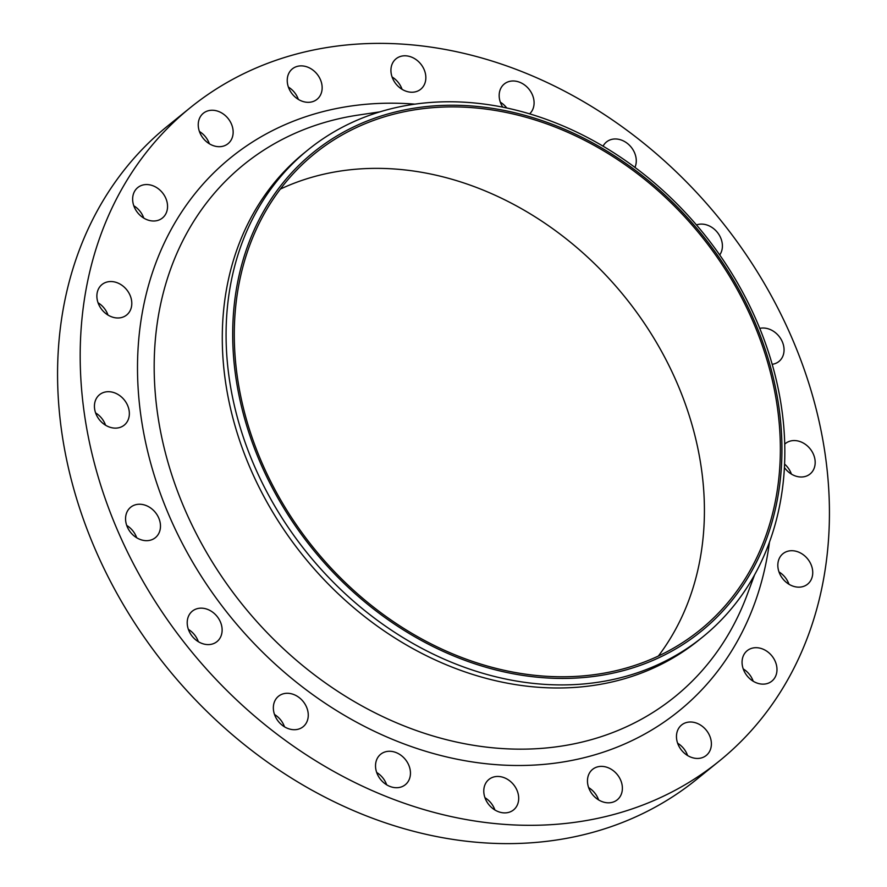 <?xml version="1.0" encoding="UTF-8"?>
<svg xmlns="http://www.w3.org/2000/svg" width="887" height="887" viewBox="0 0 887 887"><rect width="100%" height="100%" fill="white"/><g stroke="black" fill="none" stroke-linecap="round" stroke-linejoin="round"><path stroke-width="1.33" d="M133.804 205.773A19.592 15.911 -129 0 1 143.772 218.091M157.675 220.453A19.592 15.911 51 0 0 162.421 218.002A19.592 15.911 51 0 0 164.35 195.45A19.592 15.911 51 0 0 142.519 185.106A19.592 15.911 51 0 0 137.773 187.556A19.592 15.911 51 0 0 135.844 210.108A19.592 15.911 51 0 0 157.675 220.453M98.036 302.755A19.592 15.911 -129 0 1 108.003 315.073M121.907 317.435A19.592 15.911 51 0 0 126.664 314.985A19.592 15.911 51 0 0 128.582 292.422A19.592 15.911 51 0 0 106.762 282.088A19.592 15.911 51 0 0 102.005 284.527A19.592 15.911 51 0 0 100.087 307.09A19.592 15.911 51 0 0 121.907 317.435M95.596 412.91A19.592 15.911 -129 0 1 105.564 425.228M119.468 427.578A19.592 15.911 51 0 0 124.224 425.139A19.592 15.911 51 0 0 126.142 402.576A19.592 15.911 51 0 0 104.322 392.242A19.592 15.911 51 0 0 99.566 394.682A19.592 15.911 51 0 0 97.648 417.245A19.592 15.911 51 0 0 119.468 427.578M126.73 525.448A19.592 15.911 -129 0 1 136.698 537.766M150.59 540.128A19.592 15.911 51 0 0 155.347 537.688A19.592 15.911 51 0 0 157.265 515.125A19.592 15.911 51 0 0 135.445 504.781A19.592 15.911 51 0 0 130.688 507.231A19.592 15.911 51 0 0 128.77 529.783A19.592 15.911 51 0 0 150.59 540.128M188.377 629.371A19.592 15.911 -129 0 1 198.344 641.689M212.248 644.051A19.592 15.911 51 0 0 216.993 641.6A19.592 15.911 51 0 0 218.923 619.048A19.592 15.911 51 0 0 197.091 608.704A19.592 15.911 51 0 0 192.346 611.143A19.592 15.911 51 0 0 190.417 633.706A19.592 15.911 51 0 0 212.248 644.051M274.504 714.49A19.592 15.911 -129 0 1 284.483 726.808M298.376 729.169A19.592 15.911 51 0 0 303.132 726.73A19.592 15.911 51 0 0 305.05 704.167A19.592 15.911 51 0 0 283.23 693.822A19.592 15.911 51 0 0 278.474 696.273A19.592 15.911 51 0 0 276.556 718.825A19.592 15.911 51 0 0 298.376 729.169M376.698 772.488A19.592 15.911 -129 0 1 386.665 784.807M400.569 787.168A19.592 15.911 51 0 0 405.315 784.718A19.592 15.911 51 0 0 407.244 762.155A19.592 15.911 51 0 0 385.413 751.821A19.592 15.911 51 0 0 380.667 754.26A19.592 15.911 51 0 0 378.738 776.824A19.592 15.911 51 0 0 400.569 787.168M484.934 797.679A19.592 15.911 -129 0 1 494.902 809.997M508.805 812.348A19.592 15.911 51 0 0 513.562 809.909A19.592 15.911 51 0 0 515.48 787.346A19.592 15.911 51 0 0 493.66 777.001A19.592 15.911 51 0 0 488.903 779.451A19.592 15.911 51 0 0 486.985 802.003A19.592 15.911 51 0 0 508.805 812.348M588.635 787.589A19.592 15.911 -129 0 1 598.603 799.908M612.496 802.269A19.592 15.911 51 0 0 617.252 799.819A19.592 15.911 51 0 0 619.17 777.256A19.592 15.911 51 0 0 597.35 766.922A19.592 15.911 51 0 0 592.594 769.362A19.592 15.911 51 0 0 590.675 791.925A19.592 15.911 51 0 0 612.496 802.269M677.635 743.217A19.592 15.911 -129 0 1 687.602 755.536M701.506 757.897A19.592 15.911 51 0 0 706.252 755.447A19.592 15.911 51 0 0 708.181 732.895A19.592 15.911 51 0 0 686.35 722.55A19.592 15.911 51 0 0 681.604 724.989A19.592 15.911 51 0 0 679.675 747.553A19.592 15.911 51 0 0 701.506 757.897M743.228 668.909A19.592 15.911 -129 0 1 753.196 681.227M767.1 683.589A19.592 15.911 51 0 0 771.845 681.138A19.592 15.911 51 0 0 773.774 658.575A19.592 15.911 51 0 0 751.943 648.242A19.592 15.911 51 0 0 747.198 650.681A19.592 15.911 51 0 0 745.268 673.244A19.592 15.911 51 0 0 767.1 683.589M778.997 571.927A19.592 15.911 -129 0 1 788.964 584.245M802.868 586.606A19.592 15.911 51 0 0 807.613 584.156A19.592 15.911 51 0 0 809.532 561.604A19.592 15.911 51 0 0 787.711 551.259A19.592 15.911 51 0 0 782.966 553.699A19.592 15.911 51 0 0 781.037 576.262A19.592 15.911 51 0 0 802.868 586.606M784.574 464.078A19.592 15.911 -129 0 1 791.404 474.09M784.407 467.538A19.592 15.911 51 0 0 805.296 476.452A19.592 15.911 51 0 0 810.053 474.002A19.592 15.911 51 0 0 811.971 451.45A19.592 15.911 51 0 0 790.151 441.105A19.592 15.911 51 0 0 785.394 443.555A19.592 15.911 51 0 0 784.729 444.132M772.189 364.313A19.592 15.911 51 0 0 774.174 363.903A19.592 15.911 51 0 0 778.93 361.464A19.592 15.911 51 0 0 781.07 339.289A19.592 15.911 51 0 0 759.76 328.378M719.712 254.946A19.592 15.911 51 0 0 717.982 233.17A19.592 15.911 51 0 0 697.37 224.644A19.592 15.911 51 0 0 696.461 224.932M634.948 167.399A19.592 15.911 51 0 0 630.812 146.732A19.592 15.911 51 0 0 611.243 139.514A19.592 15.911 51 0 0 606.486 141.964A19.592 15.911 51 0 0 603.071 146.178M500.335 102.193A19.592 15.911 -129 0 1 506.754 107.981M529.628 113.846A19.592 15.911 51 0 0 530.592 91.405A19.592 15.911 51 0 0 509.049 81.526A19.592 15.911 51 0 0 504.304 83.966A19.592 15.911 51 0 0 502.774 107.161M392.098 77.003A19.592 15.911 -129 0 1 402.066 89.321M415.959 91.683A19.592 15.911 51 0 0 420.715 89.243A19.592 15.911 51 0 0 422.633 66.68A19.592 15.911 51 0 0 400.813 56.336A19.592 15.911 51 0 0 396.057 58.786A19.592 15.911 51 0 0 394.138 81.338A19.592 15.911 51 0 0 415.959 91.683M199.398 131.464A19.592 15.911 -129 0 1 209.365 143.783M223.269 146.144A19.592 15.911 51 0 0 228.014 143.694A19.592 15.911 51 0 0 229.944 121.131A19.592 15.911 51 0 0 208.112 110.797A19.592 15.911 51 0 0 203.367 113.237A19.592 15.911 51 0 0 201.449 135.8A19.592 15.911 51 0 0 223.269 146.144M288.397 87.092A19.592 15.911 -129 0 1 298.365 99.411M312.268 101.772A19.592 15.911 51 0 0 317.025 99.322A19.592 15.911 51 0 0 318.943 76.77A19.592 15.911 51 0 0 297.123 66.425A19.592 15.911 51 0 0 292.366 68.864A19.592 15.911 51 0 0 290.448 91.428A19.592 15.911 51 0 0 312.268 101.772M626.444 669.785A308.133 250.223 -129 0 1 259.891 461.761A308.133 250.223 -129 0 1 388.184 113.891A308.133 250.223 -129 0 1 754.748 321.914A308.133 250.223 -129 0 1 626.444 669.785M626.654 676.116A313.477 254.569 -129 0 1 277.476 510.635A313.477 254.569 -129 0 1 308.221 149.692A313.477 254.569 -129 0 1 384.259 110.576A313.477 254.569 -129 0 1 733.438 276.045A313.477 254.569 -129 0 1 702.692 636.988A313.477 254.569 -129 0 1 626.654 676.116M702.692 636.988L698.901 640.059A313.477 254.569 -129 0 1 622.862 679.187A313.477 254.569 -129 0 1 273.684 513.717A313.477 254.569 -129 0 1 304.429 152.775L308.221 149.692M617.319 813.512A420.338 341.351 -129 0 1 149.105 591.629A420.338 341.351 -129 0 1 190.339 107.637A420.338 341.351 -129 0 1 292.3 55.182A420.338 341.351 -129 0 1 760.514 277.066A420.338 341.351 -129 0 1 719.279 761.057A420.338 341.351 -129 0 1 617.319 813.512M719.279 761.057L696.661 779.363A420.338 341.351 -129 0 1 594.7 831.818A420.338 341.351 -129 0 1 126.486 609.934A420.338 341.351 -129 0 1 167.721 125.943L190.339 107.637M280.347 189.097A306.348 248.781 -129 0 1 312.945 176.968A306.348 248.781 -129 0 1 637.531 313.499A306.348 248.781 -129 0 1 658.354 656.047M388.883 115.498A306.348 248.781 -129 0 1 730.123 277.21A306.348 248.781 -129 0 1 700.076 629.947A306.348 248.781 -129 0 1 625.756 668.177A306.348 248.781 -129 0 1 284.516 506.466A306.348 248.781 -129 0 1 314.563 153.728A306.348 248.781 -129 0 1 388.883 115.498M379.924 111.851L358.381 115.055A342.426 278.075 51 0 0 326.97 121.785A342.426 278.075 51 0 0 184.396 508.373A342.426 278.075 51 0 0 591.74 739.547A342.426 278.075 51 0 0 747.02 595.144L754.637 574.743M769.472 542.123A356.031 289.129 -129 0 1 592.461 755.502A356.031 289.129 -129 0 1 168.918 515.136A356.031 289.129 -129 0 1 317.158 113.192A356.031 289.129 -129 0 1 414.916 104.145"/></g></svg>

